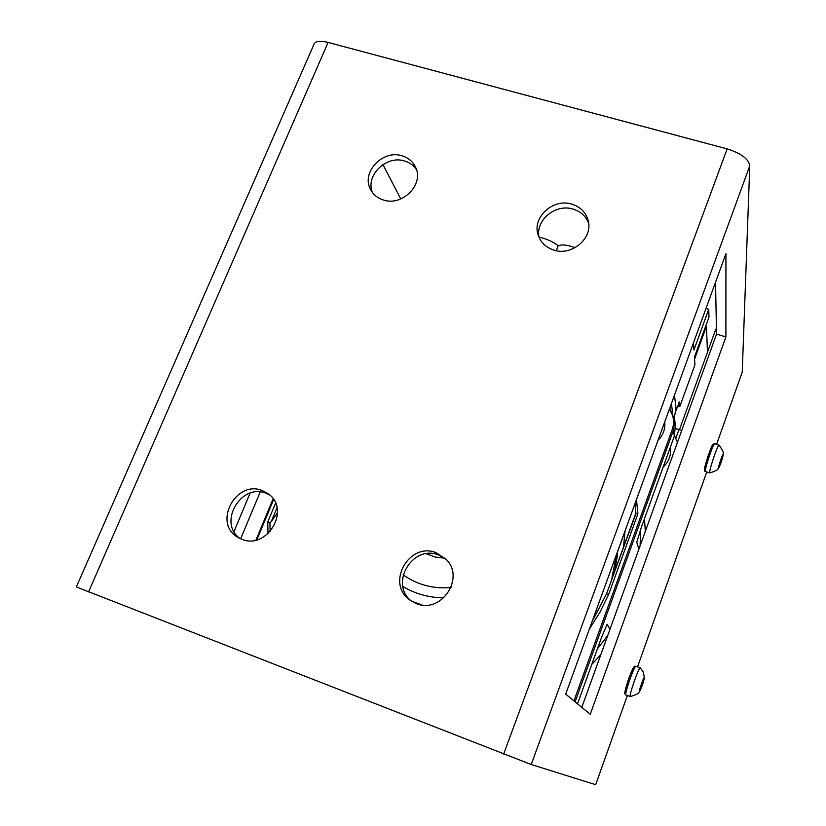 <?xml version="1.0" encoding="UTF-8"?>
<svg xmlns="http://www.w3.org/2000/svg" width="826" height="826" viewBox="0 0 826 826"><rect width="100%" height="100%" fill="white"/><g stroke="black" fill="none" stroke-linecap="round" stroke-linejoin="round"><path stroke-width="1.24" d="M241.904 539.306L237.269 536.972C212.891 522.476 236.143 479.71 262.255 490.541L268.801 494.175C290.804 509.849 267.056 550.033 241.904 539.306M269.751 494.991L266.024 493.256C240.758 482.756 217.465 523.374 240.242 538.614M416.325 603.589L409.004 599.408C385.979 582.206 409.696 541.753 436.128 552.718L446.195 559.367C465.41 578.014 441.146 614.193 416.325 603.589M446.216 559.388L438.554 555.01C412.329 544.127 388.829 584.25 411.678 601.318L411.73 601.349M383.543 200.026C377.709 198.219 373.414 194.771 370.668 189.691C360.745 172.81 382.572 149.289 402.004 155.804C408.416 157.745 412.969 161.617 415.664 167.41C424.192 184.322 402.386 206.541 383.543 200.026M416.469 169.588C413.62 165.365 409.634 162.505 404.503 160.987C386.238 154.896 365.071 175.701 372.485 192.551M553.936 250.123C545.8 247.49 540.514 242.338 538.046 234.667C532.14 217.155 553.306 198.064 571.84 204.136C580.74 206.985 586.243 212.726 588.349 221.358C592.676 238.59 571.726 256.132 553.936 250.123M588.659 223.34C585.933 216.226 580.73 211.477 573.068 209.102C555.485 203.361 535.031 220.459 539.099 237.527M260.2 491.986L240.645 538.8M234.006 531.552L250.082 493.184M581.803 707.355L716.514 334.117L715.543 282.213M725.889 336.936L590.26 714.294L565.686 694.129L725.93 253.665L725.889 336.936L716.514 334.117M382.934 164.55L400.775 198.952M627.368 695.502L595.68 784.7L531.221 764.525L76.353 586.956L313.684 44.976C314.727 41.228 319.538 40.381 328.087 42.425L727.148 148.897C741.087 153.316 748.624 158.943 749.771 165.789L742.233 372.144L716.576 444.357M706.777 471.956L637.538 666.861M674.357 417.657L675.998 407.992L674.46 395.127L676.246 410.14L679.199 402.004L679.726 406.784L677.702 406.144M671.393 403.563L672.54 412.442M681.708 430.542L675.647 428.549M611.55 580.028L616.547 554.504L617.249 556.249L614.616 571.571M607.719 635.535L597.415 648.844M600.801 654.698L591.788 664.393M577.519 703.835L601.534 637.445L607.1 624.291L610.001 629.216M674.522 435.601L677.434 442.385M638.901 549.135L636.753 542.269L641.306 527.463L674.315 436.231L675.41 425.411M277.526 512.781L271.238 521.629L269.916 522.466L270.112 531.665M592.376 620.76L606.48 593.977L608.617 594.513L599.903 612.324L589.31 629.185M613.088 575.815L635.927 513.772L634.977 503.654M625.014 531.066L623.558 546.957M267.996 533.761L267.758 522.001L275.585 503.158M636.485 499.524L637.899 513.824L635.927 513.772M269.916 522.466L267.758 522.001M640.573 529.889L640.109 545.8M644.497 518.666L645.323 531.355M663.164 467.041C668.75 461.796 671.197 455.467 670.495 448.064L670.361 447.155L670.495 448.064M617.249 556.249L617.167 552.615M679.726 406.784L694.934 364.813L694.429 357.193L708.987 317.081L708.729 309.285L693.943 349.966L693.479 342.873M708.729 309.285L705.993 308.47M539.017 237.093C546.853 238.91 553.244 241.801 558.169 245.776L556.259 250.691M558.169 245.776C561.67 244.248 567.338 244.868 575.185 247.635M705.703 326.115L706.467 326.353L694.563 359.165M707.459 352.248L706.467 326.353M679.457 429.768L715.812 329.151L716.421 329.326M617.198 552.79L624.993 531.366M676.081 410.088L675.833 410.78M720.478 460.856L721.356 461.362L720.489 463.799L720.262 462.632M720.757 460.061L721.356 461.362M720.478 462.694L719.023 466.804L720.448 460.929L722.502 456.293M722.791 456.159L721.346 460.258M723.266 454.465L723.266 454.455C723.256 451.554 717.205 469.684 718.744 467.991C720.768 463.923 722.275 459.421 723.266 454.465L723.163 452.865C723.948 452.968 722.626 450.418 719.178 445.214L719.147 445.183C718 443.366 708.212 472.678 709.864 472.968L709.906 472.978C715.801 470.841 718.403 469.571 717.701 469.199L718.744 467.991M641.709 683.474L642.649 683.897L641.73 686.489L641.244 685.972M641.792 683.236L642.649 683.897M639.778 690.123L643.63 679.23M643.929 679.086L642.391 683.453M641.472 686.055L639.923 690.422M644.363 677.506C643.836 676.164 637.848 693.716 639.541 691.672C641.781 687.242 643.402 682.575 644.404 677.671L644.363 677.506M640.408 667.955L640.326 667.873C638.983 666.427 628.431 696.731 630.331 696.607L630.383 696.607C636.485 694.552 639.169 693.324 638.426 692.921L639.541 691.672M88.588 591.891L328.087 42.425M727.148 148.897L503.664 754.024M531.221 764.525L749.771 165.789M678.92 429.592L675.875 437.997M669.731 408.127L674.739 420.083L673.5 430.078L674.315 436.231M573.915 700.882L672.292 429.375L673.5 430.078L575.092 701.842M273.633 499.503L256.876 539.843M672.292 429.375C674.677 422.148 673.686 415.447 669.318 409.273M637.899 513.824L608.617 594.513M606.511 593.946L613.068 575.887L606.49 593.966M276.999 507.711L271.238 521.629M411.451 601.132L421.838 604.952M713.23 445.1C712.848 439.401 700.541 477.955 705.693 468.693M719.064 445.152L714.8 443.789C713.602 441.962 703.824 471.243 705.528 471.553L705.6 471.574M634.244 667.171C632.83 664.723 620.976 700.83 626.067 692.064M625.922 694.965L624.869 693.561C624.084 695.74 626.418 683.804 630.599 673.809C636.898 661.275 632.592 668.523 635.917 666.262C634.513 664.796 623.96 695.069 625.922 694.965L630.331 696.607M239.127 538.067L237.269 536.972M411.678 601.318L409.004 599.408M371.204 190.651L370.668 189.691M538.387 235.73L538.046 234.667M669.741 408.116L674.739 420.083L675.534 426.371M606.48 593.977L593.481 619.015M613.068 575.836L635.215 514.866M255.967 540.08L273.127 498.759M664.754 421.818C665.467 428.921 663.237 435.065 658.054 440.237M451.027 587.523C433.196 589.052 417.233 584.818 403.15 574.824M402.861 586.481C415.344 593.935 429.024 597.714 443.903 597.817M426.288 553.761L435.178 557.023L444.656 558.19M714.717 443.758C712.084 444.915 714.697 441.724 711.269 447.475L705.105 465.926C704.134 469.643 704.268 471.512 705.528 471.553L709.864 472.968M635.917 666.262L640.326 667.873M644.404 677.671L643.217 671.992L640.367 667.904"/></g></svg>
